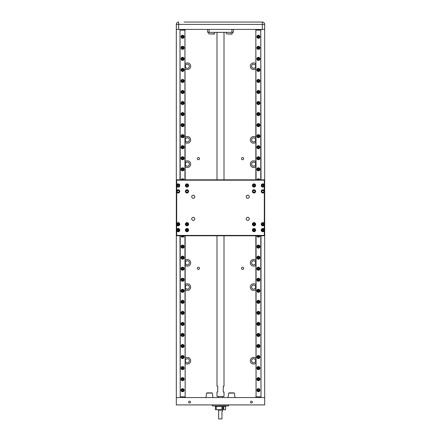 <?xml version="1.0" encoding="UTF-8"?>
<svg xmlns="http://www.w3.org/2000/svg" width="441" height="441" viewBox="0 0 441 441"><rect width="100%" height="100%" fill="white"/><g stroke="black" fill="none" stroke-linecap="round" stroke-linejoin="round"><path stroke-width="0.66" d="M211.796 392.876L207.276 392.876M233.884 392.876L229.634 392.876M232.17 33.891L226.498 33.891L231.938 34.089L232.401 32.358M214.502 33.891L208.83 33.891L214.271 34.089L214.728 32.358M255.841 260.344A3.313 3.313 0 0 0 250.317 262.814A3.313 3.313 0 0 0 255.841 265.284M255.841 161.682A3.313 3.313 0 0 0 250.317 164.151A3.313 3.313 0 0 0 255.841 166.621M255.841 137.388A3.313 3.313 0 0 0 250.317 139.858A3.313 3.313 0 0 0 255.841 142.327M255.841 63.758A3.313 3.313 0 0 0 250.317 66.227A3.313 3.313 0 0 0 255.841 68.697M185.159 68.697A3.313 3.313 0 0 0 190.683 66.227A3.313 3.313 0 0 0 185.159 63.758M185.159 142.327A3.313 3.313 0 0 0 190.683 139.858A3.313 3.313 0 0 0 185.159 137.388M185.159 166.621A3.313 3.313 0 0 0 190.683 164.151A3.313 3.313 0 0 0 185.159 161.682M185.159 265.284A3.313 3.313 0 0 0 190.683 262.814A3.313 3.313 0 0 0 185.159 260.344M185.159 289.583A3.313 3.313 0 0 0 190.683 287.113A3.313 3.313 0 0 0 185.159 284.643M185.159 363.208A3.313 3.313 0 0 0 190.683 360.738A3.313 3.313 0 0 0 185.159 358.268M255.841 358.268A3.313 3.313 0 0 0 250.317 360.738A3.313 3.313 0 0 0 255.841 363.208M255.841 284.643A3.313 3.313 0 0 0 250.317 287.113A3.313 3.313 0 0 0 255.841 289.583M242.589 267.229A1.103 1.103 0 0 0 241.486 268.337A1.103 1.103 0 0 0 242.589 269.44A1.103 1.103 0 0 0 243.691 268.337A1.103 1.103 0 0 0 242.589 267.229M198.411 267.229A1.103 1.103 0 0 0 197.309 268.337A1.103 1.103 0 0 0 198.411 269.44A1.103 1.103 0 0 0 199.514 268.337A1.103 1.103 0 0 0 198.411 267.229M242.589 157.525A1.103 1.103 0 0 0 241.486 158.628A1.103 1.103 0 0 0 242.589 159.736A1.103 1.103 0 0 0 243.691 158.628A1.103 1.103 0 0 0 242.589 157.525M198.411 157.525A1.103 1.103 0 0 0 197.309 158.628A1.103 1.103 0 0 0 198.411 159.736A1.103 1.103 0 0 0 199.514 158.628A1.103 1.103 0 0 0 198.411 157.525M212.964 397.556L212.292 393.08L206.62 393.08L205.947 397.556M235.053 397.556L234.38 393.08L228.708 393.08L228.036 397.556M253.63 260.791A2.023 2.023 0 0 0 251.607 262.814A2.023 2.023 0 0 0 253.63 264.837A2.023 2.023 0 0 0 255.659 262.814A2.023 2.023 0 0 0 253.63 260.791M253.63 162.128A2.023 2.023 0 0 0 251.607 164.151A2.023 2.023 0 0 0 253.63 166.18A2.023 2.023 0 0 0 255.659 164.151A2.023 2.023 0 0 0 253.63 162.128M253.63 137.829A2.023 2.023 0 0 0 251.607 139.858A2.023 2.023 0 0 0 253.63 141.881A2.023 2.023 0 0 0 255.659 139.858A2.023 2.023 0 0 0 253.63 137.829M253.63 64.204A2.023 2.023 0 0 0 251.607 66.227A2.023 2.023 0 0 0 253.63 68.25A2.023 2.023 0 0 0 255.659 66.227A2.023 2.023 0 0 0 253.63 64.204M187.37 64.204A2.023 2.023 0 0 0 185.341 66.227A2.023 2.023 0 0 0 187.37 68.25A2.023 2.023 0 0 0 189.393 66.227A2.023 2.023 0 0 0 187.37 64.204M187.37 137.829A2.023 2.023 0 0 0 185.341 139.858A2.023 2.023 0 0 0 187.37 141.881A2.023 2.023 0 0 0 189.393 139.858A2.023 2.023 0 0 0 187.37 137.829M187.37 162.128A2.023 2.023 0 0 0 185.341 164.151A2.023 2.023 0 0 0 187.37 166.18A2.023 2.023 0 0 0 189.393 164.151A2.023 2.023 0 0 0 187.37 162.128M187.37 260.791A2.023 2.023 0 0 0 185.341 262.814A2.023 2.023 0 0 0 187.37 264.837A2.023 2.023 0 0 0 189.393 262.814A2.023 2.023 0 0 0 187.37 260.791M187.37 285.084A2.023 2.023 0 0 0 185.341 287.113A2.023 2.023 0 0 0 187.37 289.136A2.023 2.023 0 0 0 189.393 287.113A2.023 2.023 0 0 0 187.37 285.084M187.37 358.715A2.023 2.023 0 0 0 185.341 360.738A2.023 2.023 0 0 0 187.37 362.767A2.023 2.023 0 0 0 189.393 360.738A2.023 2.023 0 0 0 187.37 358.715M188.654 402.098A0.921 0.921 0 0 1 189.575 401.178A0.921 0.921 0 0 1 190.495 402.098A0.921 0.921 0 0 1 189.575 403.019A0.921 0.921 0 0 1 188.654 402.098M250.505 402.098A0.921 0.921 0 0 1 251.425 401.178A0.921 0.921 0 0 1 252.346 402.098A0.921 0.921 0 0 1 251.425 403.019A0.921 0.921 0 0 1 250.505 402.098M253.63 358.715A2.023 2.023 0 0 0 251.607 360.738A2.023 2.023 0 0 0 253.63 362.767A2.023 2.023 0 0 0 255.659 360.738A2.023 2.023 0 0 0 253.63 358.715M253.63 285.084A2.023 2.023 0 0 0 251.607 287.113A2.023 2.023 0 0 0 253.63 289.136A2.023 2.023 0 0 0 255.659 287.113A2.023 2.023 0 0 0 253.63 285.084M212.474 404.915L228.598 404.992L228.598 405.946L212.402 405.946L212.402 404.992M222.711 397.556L222.711 396.448M218.289 397.556L218.289 396.448M256.871 36.774A1.543 1.543 0 0 1 258.42 35.23A1.543 1.543 0 0 1 259.964 36.774A1.543 1.543 0 0 1 258.42 38.323A1.543 1.543 0 0 1 256.871 36.774M256.871 47.821A1.543 1.543 0 0 1 258.42 46.272A1.543 1.543 0 0 1 259.964 47.821A1.543 1.543 0 0 1 258.42 49.364A1.543 1.543 0 0 1 256.871 47.821M256.871 58.862A1.543 1.543 0 0 1 258.42 57.319A1.543 1.543 0 0 1 259.964 58.862A1.543 1.543 0 0 1 258.42 60.411A1.543 1.543 0 0 1 256.871 58.862M256.871 69.91A1.543 1.543 0 0 1 258.42 68.361A1.543 1.543 0 0 1 259.964 69.91A1.543 1.543 0 0 1 258.42 71.453A1.543 1.543 0 0 1 256.871 69.91M256.871 80.951A1.543 1.543 0 0 1 258.42 79.408A1.543 1.543 0 0 1 259.964 80.951A1.543 1.543 0 0 1 258.42 82.5A1.543 1.543 0 0 1 256.871 80.951M256.871 91.998A1.543 1.543 0 0 1 258.42 90.449A1.543 1.543 0 0 1 259.964 91.998A1.543 1.543 0 0 1 258.42 93.542A1.543 1.543 0 0 1 256.871 91.998M256.871 103.04A1.543 1.543 0 0 1 258.42 101.496A1.543 1.543 0 0 1 259.964 103.04A1.543 1.543 0 0 1 258.42 104.589A1.543 1.543 0 0 1 256.871 103.04M256.871 114.087A1.543 1.543 0 0 1 258.42 112.538A1.543 1.543 0 0 1 259.964 114.087A1.543 1.543 0 0 1 258.42 115.63A1.543 1.543 0 0 1 256.871 114.087M256.871 125.128A1.543 1.543 0 0 1 258.42 123.585A1.543 1.543 0 0 1 259.964 125.128A1.543 1.543 0 0 1 258.42 126.677A1.543 1.543 0 0 1 256.871 125.128M256.871 136.175A1.543 1.543 0 0 1 258.42 134.626A1.543 1.543 0 0 1 259.964 136.175A1.543 1.543 0 0 1 258.42 137.719A1.543 1.543 0 0 1 256.871 136.175M256.871 147.217A1.543 1.543 0 0 1 258.42 145.673A1.543 1.543 0 0 1 259.964 147.217A1.543 1.543 0 0 1 258.42 148.766A1.543 1.543 0 0 1 256.871 147.217M256.871 158.264A1.543 1.543 0 0 1 258.42 156.715A1.543 1.543 0 0 1 259.964 158.264A1.543 1.543 0 0 1 258.42 159.807A1.543 1.543 0 0 1 256.871 158.264M256.871 169.305A1.543 1.543 0 0 1 258.42 167.762A1.543 1.543 0 0 1 259.964 169.305A1.543 1.543 0 0 1 258.42 170.854A1.543 1.543 0 0 1 256.871 169.305M256.965 179.818A1.543 1.543 0 0 1 259.87 179.818M256.871 246.618A1.543 1.543 0 0 1 258.42 245.069A1.543 1.543 0 0 1 259.964 246.618A1.543 1.543 0 0 1 258.42 248.162A1.543 1.543 0 0 1 256.871 246.618M256.871 257.66A1.543 1.543 0 0 1 258.42 256.116A1.543 1.543 0 0 1 259.964 257.66A1.543 1.543 0 0 1 258.42 259.209A1.543 1.543 0 0 1 256.871 257.66M256.871 268.707A1.543 1.543 0 0 1 258.42 267.158A1.543 1.543 0 0 1 259.964 268.707A1.543 1.543 0 0 1 258.42 270.25A1.543 1.543 0 0 1 256.871 268.707M256.871 279.748A1.543 1.543 0 0 1 258.42 278.205A1.543 1.543 0 0 1 259.964 279.748A1.543 1.543 0 0 1 258.42 281.297A1.543 1.543 0 0 1 256.871 279.748M256.871 290.795A1.543 1.543 0 0 1 258.42 289.246A1.543 1.543 0 0 1 259.964 290.795A1.543 1.543 0 0 1 258.42 292.339A1.543 1.543 0 0 1 256.871 290.795M256.871 301.837A1.543 1.543 0 0 1 258.42 300.293A1.543 1.543 0 0 1 259.964 301.837A1.543 1.543 0 0 1 258.42 303.386A1.543 1.543 0 0 1 256.871 301.837M256.871 312.884A1.543 1.543 0 0 1 258.42 311.335A1.543 1.543 0 0 1 259.964 312.884A1.543 1.543 0 0 1 258.42 314.427A1.543 1.543 0 0 1 256.871 312.884M256.871 323.926A1.543 1.543 0 0 1 258.42 322.382A1.543 1.543 0 0 1 259.964 323.926A1.543 1.543 0 0 1 258.42 325.469A1.543 1.543 0 0 1 256.871 323.926M256.871 334.967A1.543 1.543 0 0 1 258.42 333.424A1.543 1.543 0 0 1 259.964 334.967A1.543 1.543 0 0 1 258.42 336.516A1.543 1.543 0 0 1 256.871 334.967M256.871 346.014A1.543 1.543 0 0 1 258.42 344.465A1.543 1.543 0 0 1 259.964 346.014A1.543 1.543 0 0 1 258.42 347.558A1.543 1.543 0 0 1 256.871 346.014M256.871 357.056A1.543 1.543 0 0 1 258.42 355.512A1.543 1.543 0 0 1 259.964 357.056A1.543 1.543 0 0 1 258.42 358.605A1.543 1.543 0 0 1 256.871 357.056M256.871 368.103A1.543 1.543 0 0 1 258.42 366.554A1.543 1.543 0 0 1 259.964 368.103A1.543 1.543 0 0 1 258.42 369.646A1.543 1.543 0 0 1 256.871 368.103M256.871 390.191A1.543 1.543 0 0 1 258.42 388.642A1.543 1.543 0 0 1 259.964 390.191A1.543 1.543 0 0 1 258.42 391.735A1.543 1.543 0 0 1 256.871 390.191M256.871 379.144A1.543 1.543 0 0 1 258.42 377.601A1.543 1.543 0 0 1 259.964 379.144A1.543 1.543 0 0 1 258.42 380.693A1.543 1.543 0 0 1 256.871 379.144M247.561 22.05L252.346 22.05L247.561 22.05M184.062 22.05L262.34 22.05A2.337 2.337 0 0 1 264.677 24.387L262.34 24.387L262.34 22.05L256.938 22.05M188.654 22.05L193.439 22.05L188.654 22.05M181.036 36.774A1.543 1.543 0 0 1 182.58 35.23A1.543 1.543 0 0 1 184.129 36.774A1.543 1.543 0 0 1 182.58 38.323A1.543 1.543 0 0 1 181.036 36.774M181.036 47.821A1.543 1.543 0 0 1 182.58 46.272A1.543 1.543 0 0 1 184.129 47.821A1.543 1.543 0 0 1 182.58 49.364A1.543 1.543 0 0 1 181.036 47.821M181.036 58.862A1.543 1.543 0 0 1 182.58 57.319A1.543 1.543 0 0 1 184.129 58.862A1.543 1.543 0 0 1 182.58 60.411A1.543 1.543 0 0 1 181.036 58.862M181.036 69.91A1.543 1.543 0 0 1 182.58 68.361A1.543 1.543 0 0 1 184.129 69.91A1.543 1.543 0 0 1 182.58 71.453A1.543 1.543 0 0 1 181.036 69.91M181.036 80.951A1.543 1.543 0 0 1 182.58 79.408A1.543 1.543 0 0 1 184.129 80.951A1.543 1.543 0 0 1 182.58 82.5A1.543 1.543 0 0 1 181.036 80.951M181.036 91.998A1.543 1.543 0 0 1 182.58 90.449A1.543 1.543 0 0 1 184.129 91.998A1.543 1.543 0 0 1 182.58 93.542A1.543 1.543 0 0 1 181.036 91.998M181.036 103.04A1.543 1.543 0 0 1 182.58 101.496A1.543 1.543 0 0 1 184.129 103.04A1.543 1.543 0 0 1 182.58 104.589A1.543 1.543 0 0 1 181.036 103.04M181.036 114.087A1.543 1.543 0 0 1 182.58 112.538A1.543 1.543 0 0 1 184.129 114.087A1.543 1.543 0 0 1 182.58 115.63A1.543 1.543 0 0 1 181.036 114.087M181.036 125.128A1.543 1.543 0 0 1 182.58 123.585A1.543 1.543 0 0 1 184.129 125.128A1.543 1.543 0 0 1 182.58 126.677A1.543 1.543 0 0 1 181.036 125.128M181.036 136.175A1.543 1.543 0 0 1 182.58 134.626A1.543 1.543 0 0 1 184.129 136.175A1.543 1.543 0 0 1 182.58 137.719A1.543 1.543 0 0 1 181.036 136.175M181.036 147.217A1.543 1.543 0 0 1 182.58 145.673A1.543 1.543 0 0 1 184.129 147.217A1.543 1.543 0 0 1 182.58 148.766A1.543 1.543 0 0 1 181.036 147.217M181.036 158.264A1.543 1.543 0 0 1 182.58 156.715A1.543 1.543 0 0 1 184.129 158.264A1.543 1.543 0 0 1 182.58 159.807A1.543 1.543 0 0 1 181.036 158.264M181.036 169.305A1.543 1.543 0 0 1 182.58 167.762A1.543 1.543 0 0 1 184.129 169.305A1.543 1.543 0 0 1 182.58 170.854A1.543 1.543 0 0 1 181.036 169.305M181.13 179.818A1.543 1.543 0 0 1 184.035 179.818M181.036 246.618A1.543 1.543 0 0 1 182.58 245.069A1.543 1.543 0 0 1 184.129 246.618A1.543 1.543 0 0 1 182.58 248.162A1.543 1.543 0 0 1 181.036 246.618M181.036 257.66A1.543 1.543 0 0 1 182.58 256.116A1.543 1.543 0 0 1 184.129 257.66A1.543 1.543 0 0 1 182.58 259.209A1.543 1.543 0 0 1 181.036 257.66M181.036 268.707A1.543 1.543 0 0 1 182.58 267.158A1.543 1.543 0 0 1 184.129 268.707A1.543 1.543 0 0 1 182.58 270.25A1.543 1.543 0 0 1 181.036 268.707M181.036 279.748A1.543 1.543 0 0 1 182.58 278.205A1.543 1.543 0 0 1 184.129 279.748A1.543 1.543 0 0 1 182.58 281.297A1.543 1.543 0 0 1 181.036 279.748M181.036 290.795A1.543 1.543 0 0 1 182.58 289.246A1.543 1.543 0 0 1 184.129 290.795A1.543 1.543 0 0 1 182.58 292.339A1.543 1.543 0 0 1 181.036 290.795M181.036 301.837A1.543 1.543 0 0 1 182.58 300.293A1.543 1.543 0 0 1 184.129 301.837A1.543 1.543 0 0 1 182.58 303.386A1.543 1.543 0 0 1 181.036 301.837M181.036 312.884A1.543 1.543 0 0 1 182.58 311.335A1.543 1.543 0 0 1 184.129 312.884A1.543 1.543 0 0 1 182.58 314.427A1.543 1.543 0 0 1 181.036 312.884M181.036 323.926A1.543 1.543 0 0 1 182.58 322.382A1.543 1.543 0 0 1 184.129 323.926A1.543 1.543 0 0 1 182.58 325.469A1.543 1.543 0 0 1 181.036 323.926M181.036 334.967A1.543 1.543 0 0 1 182.58 333.424A1.543 1.543 0 0 1 184.129 334.967A1.543 1.543 0 0 1 182.58 336.516A1.543 1.543 0 0 1 181.036 334.967M181.036 346.014A1.543 1.543 0 0 1 182.58 344.465A1.543 1.543 0 0 1 184.129 346.014A1.543 1.543 0 0 1 182.58 347.558A1.543 1.543 0 0 1 181.036 346.014M181.036 357.056A1.543 1.543 0 0 1 182.58 355.512A1.543 1.543 0 0 1 184.129 357.056A1.543 1.543 0 0 1 182.58 358.605A1.543 1.543 0 0 1 181.036 357.056M181.036 368.103A1.543 1.543 0 0 1 182.58 366.554A1.543 1.543 0 0 1 184.129 368.103A1.543 1.543 0 0 1 182.58 369.646A1.543 1.543 0 0 1 181.036 368.103M181.036 390.191A1.543 1.543 0 0 1 182.58 388.642A1.543 1.543 0 0 1 184.129 390.191A1.543 1.543 0 0 1 182.58 391.735A1.543 1.543 0 0 1 181.036 390.191M181.036 379.144A1.543 1.543 0 0 1 182.58 377.601A1.543 1.543 0 0 1 184.129 379.144A1.543 1.543 0 0 1 182.58 380.693A1.543 1.543 0 0 1 181.036 379.144M224.006 235.775L224.006 386.184L223.262 386.184L223.262 392.032L224.006 392.032L224.006 396.448L216.994 396.448L216.994 392.032L217.738 392.032L217.738 386.184L216.994 386.184L216.994 235.775M224.006 179.818L224.006 32.358M216.994 179.818L216.994 32.358M212.402 405.946L228.598 405.946M259.302 36.774A0.882 0.882 0 0 0 258.42 35.892A0.882 0.882 0 0 0 257.533 36.774A0.882 0.882 0 0 0 258.42 37.661A0.882 0.882 0 0 0 259.302 36.774M259.302 47.821A0.882 0.882 0 0 0 258.42 46.939A0.882 0.882 0 0 0 257.533 47.821A0.882 0.882 0 0 0 258.42 48.703A0.882 0.882 0 0 0 259.302 47.821M259.302 58.862A0.882 0.882 0 0 0 258.42 57.98A0.882 0.882 0 0 0 257.533 58.862A0.882 0.882 0 0 0 258.42 59.75A0.882 0.882 0 0 0 259.302 58.862M259.302 69.91A0.882 0.882 0 0 0 258.42 69.028A0.882 0.882 0 0 0 257.533 69.91A0.882 0.882 0 0 0 258.42 70.792A0.882 0.882 0 0 0 259.302 69.91M259.302 80.951A0.882 0.882 0 0 0 258.42 80.069A0.882 0.882 0 0 0 257.533 80.951A0.882 0.882 0 0 0 258.42 81.839A0.882 0.882 0 0 0 259.302 80.951M259.302 91.998A0.882 0.882 0 0 0 258.42 91.111A0.882 0.882 0 0 0 257.533 91.998A0.882 0.882 0 0 0 258.42 92.88A0.882 0.882 0 0 0 259.302 91.998M259.302 103.04A0.882 0.882 0 0 0 258.42 102.158A0.882 0.882 0 0 0 257.533 103.04A0.882 0.882 0 0 0 258.42 103.927A0.882 0.882 0 0 0 259.302 103.04M259.302 114.087A0.882 0.882 0 0 0 258.42 113.199A0.882 0.882 0 0 0 257.533 114.087A0.882 0.882 0 0 0 258.42 114.969A0.882 0.882 0 0 0 259.302 114.087M259.302 125.128A0.882 0.882 0 0 0 258.42 124.246A0.882 0.882 0 0 0 257.533 125.128A0.882 0.882 0 0 0 258.42 126.01A0.882 0.882 0 0 0 259.302 125.128M259.302 136.175A0.882 0.882 0 0 0 258.42 135.288A0.882 0.882 0 0 0 257.533 136.175A0.882 0.882 0 0 0 258.42 137.057A0.882 0.882 0 0 0 259.302 136.175M259.302 147.217A0.882 0.882 0 0 0 258.42 146.335A0.882 0.882 0 0 0 257.533 147.217A0.882 0.882 0 0 0 258.42 148.099A0.882 0.882 0 0 0 259.302 147.217M259.302 158.264A0.882 0.882 0 0 0 258.42 157.376A0.882 0.882 0 0 0 257.533 158.264A0.882 0.882 0 0 0 258.42 159.146A0.882 0.882 0 0 0 259.302 158.264M259.302 169.305A0.882 0.882 0 0 0 258.42 168.423A0.882 0.882 0 0 0 257.533 169.305A0.882 0.882 0 0 0 258.42 170.187A0.882 0.882 0 0 0 259.302 169.305M259.126 179.818A0.882 0.882 0 0 0 257.709 179.818M259.302 246.618A0.882 0.882 0 0 0 258.42 245.731A0.882 0.882 0 0 0 257.533 246.618A0.882 0.882 0 0 0 258.42 247.5A0.882 0.882 0 0 0 259.302 246.618M259.302 257.66A0.882 0.882 0 0 0 258.42 256.778A0.882 0.882 0 0 0 257.533 257.66A0.882 0.882 0 0 0 258.42 258.542A0.882 0.882 0 0 0 259.302 257.66M259.302 268.707A0.882 0.882 0 0 0 258.42 267.819A0.882 0.882 0 0 0 257.533 268.707A0.882 0.882 0 0 0 258.42 269.589A0.882 0.882 0 0 0 259.302 268.707M259.302 279.748A0.882 0.882 0 0 0 258.42 278.866A0.882 0.882 0 0 0 257.533 279.748A0.882 0.882 0 0 0 258.42 280.63A0.882 0.882 0 0 0 259.302 279.748M259.302 290.795A0.882 0.882 0 0 0 258.42 289.908A0.882 0.882 0 0 0 257.533 290.795A0.882 0.882 0 0 0 258.42 291.677A0.882 0.882 0 0 0 259.302 290.795M259.302 301.837A0.882 0.882 0 0 0 258.42 300.955A0.882 0.882 0 0 0 257.533 301.837A0.882 0.882 0 0 0 258.42 302.719A0.882 0.882 0 0 0 259.302 301.837M259.302 312.884A0.882 0.882 0 0 0 258.42 311.996A0.882 0.882 0 0 0 257.533 312.884A0.882 0.882 0 0 0 258.42 313.766A0.882 0.882 0 0 0 259.302 312.884M259.302 323.926A0.882 0.882 0 0 0 258.42 323.044A0.882 0.882 0 0 0 257.533 323.926A0.882 0.882 0 0 0 258.42 324.808A0.882 0.882 0 0 0 259.302 323.926M259.302 334.967A0.882 0.882 0 0 0 258.42 334.085A0.882 0.882 0 0 0 257.533 334.967A0.882 0.882 0 0 0 258.42 335.855A0.882 0.882 0 0 0 259.302 334.967M259.302 346.014A0.882 0.882 0 0 0 258.42 345.132A0.882 0.882 0 0 0 257.533 346.014A0.882 0.882 0 0 0 258.42 346.896A0.882 0.882 0 0 0 259.302 346.014M259.302 357.056A0.882 0.882 0 0 0 258.42 356.174A0.882 0.882 0 0 0 257.533 357.056A0.882 0.882 0 0 0 258.42 357.943A0.882 0.882 0 0 0 259.302 357.056M259.302 368.103A0.882 0.882 0 0 0 258.42 367.221A0.882 0.882 0 0 0 257.533 368.103A0.882 0.882 0 0 0 258.42 368.985A0.882 0.882 0 0 0 259.302 368.103M259.302 390.191A0.882 0.882 0 0 0 258.42 389.309A0.882 0.882 0 0 0 257.533 390.191A0.882 0.882 0 0 0 258.42 391.073A0.882 0.882 0 0 0 259.302 390.191M259.302 379.144A0.882 0.882 0 0 0 258.42 378.262A0.882 0.882 0 0 0 257.533 379.144A0.882 0.882 0 0 0 258.42 380.032A0.882 0.882 0 0 0 259.302 379.144M183.467 36.774A0.882 0.882 0 0 0 182.58 35.892A0.882 0.882 0 0 0 181.698 36.774A0.882 0.882 0 0 0 182.58 37.661A0.882 0.882 0 0 0 183.467 36.774M183.467 47.821A0.882 0.882 0 0 0 182.58 46.939A0.882 0.882 0 0 0 181.698 47.821A0.882 0.882 0 0 0 182.58 48.703A0.882 0.882 0 0 0 183.467 47.821M183.467 58.862A0.882 0.882 0 0 0 182.58 57.98A0.882 0.882 0 0 0 181.698 58.862A0.882 0.882 0 0 0 182.58 59.75A0.882 0.882 0 0 0 183.467 58.862M183.467 69.91A0.882 0.882 0 0 0 182.58 69.028A0.882 0.882 0 0 0 181.698 69.91A0.882 0.882 0 0 0 182.58 70.792A0.882 0.882 0 0 0 183.467 69.91M183.467 80.951A0.882 0.882 0 0 0 182.58 80.069A0.882 0.882 0 0 0 181.698 80.951A0.882 0.882 0 0 0 182.58 81.839A0.882 0.882 0 0 0 183.467 80.951M183.467 91.998A0.882 0.882 0 0 0 182.58 91.111A0.882 0.882 0 0 0 181.698 91.998A0.882 0.882 0 0 0 182.58 92.88A0.882 0.882 0 0 0 183.467 91.998M183.467 103.04A0.882 0.882 0 0 0 182.58 102.158A0.882 0.882 0 0 0 181.698 103.04A0.882 0.882 0 0 0 182.58 103.927A0.882 0.882 0 0 0 183.467 103.04M183.467 114.087A0.882 0.882 0 0 0 182.58 113.199A0.882 0.882 0 0 0 181.698 114.087A0.882 0.882 0 0 0 182.58 114.969A0.882 0.882 0 0 0 183.467 114.087M183.467 125.128A0.882 0.882 0 0 0 182.58 124.246A0.882 0.882 0 0 0 181.698 125.128A0.882 0.882 0 0 0 182.58 126.01A0.882 0.882 0 0 0 183.467 125.128M183.467 136.175A0.882 0.882 0 0 0 182.58 135.288A0.882 0.882 0 0 0 181.698 136.175A0.882 0.882 0 0 0 182.58 137.057A0.882 0.882 0 0 0 183.467 136.175M183.467 147.217A0.882 0.882 0 0 0 182.58 146.335A0.882 0.882 0 0 0 181.698 147.217A0.882 0.882 0 0 0 182.58 148.099A0.882 0.882 0 0 0 183.467 147.217M183.467 158.264A0.882 0.882 0 0 0 182.58 157.376A0.882 0.882 0 0 0 181.698 158.264A0.882 0.882 0 0 0 182.58 159.146A0.882 0.882 0 0 0 183.467 158.264M183.467 169.305A0.882 0.882 0 0 0 182.58 168.423A0.882 0.882 0 0 0 181.698 169.305A0.882 0.882 0 0 0 182.58 170.187A0.882 0.882 0 0 0 183.467 169.305M183.291 179.818A0.882 0.882 0 0 0 181.874 179.818M183.467 246.618A0.882 0.882 0 0 0 182.58 245.731A0.882 0.882 0 0 0 181.698 246.618A0.882 0.882 0 0 0 182.58 247.5A0.882 0.882 0 0 0 183.467 246.618M183.467 257.66A0.882 0.882 0 0 0 182.58 256.778A0.882 0.882 0 0 0 181.698 257.66A0.882 0.882 0 0 0 182.58 258.542A0.882 0.882 0 0 0 183.467 257.66M183.467 268.707A0.882 0.882 0 0 0 182.58 267.819A0.882 0.882 0 0 0 181.698 268.707A0.882 0.882 0 0 0 182.58 269.589A0.882 0.882 0 0 0 183.467 268.707M183.467 279.748A0.882 0.882 0 0 0 182.58 278.866A0.882 0.882 0 0 0 181.698 279.748A0.882 0.882 0 0 0 182.58 280.63A0.882 0.882 0 0 0 183.467 279.748M183.467 290.795A0.882 0.882 0 0 0 182.58 289.908A0.882 0.882 0 0 0 181.698 290.795A0.882 0.882 0 0 0 182.58 291.677A0.882 0.882 0 0 0 183.467 290.795M183.467 301.837A0.882 0.882 0 0 0 182.58 300.955A0.882 0.882 0 0 0 181.698 301.837A0.882 0.882 0 0 0 182.58 302.719A0.882 0.882 0 0 0 183.467 301.837M183.467 312.884A0.882 0.882 0 0 0 182.58 311.996A0.882 0.882 0 0 0 181.698 312.884A0.882 0.882 0 0 0 182.58 313.766A0.882 0.882 0 0 0 183.467 312.884M183.467 323.926A0.882 0.882 0 0 0 182.58 323.044A0.882 0.882 0 0 0 181.698 323.926A0.882 0.882 0 0 0 182.58 324.808A0.882 0.882 0 0 0 183.467 323.926M183.467 334.967A0.882 0.882 0 0 0 182.58 334.085A0.882 0.882 0 0 0 181.698 334.967A0.882 0.882 0 0 0 182.58 335.855A0.882 0.882 0 0 0 183.467 334.967M183.467 346.014A0.882 0.882 0 0 0 182.58 345.132A0.882 0.882 0 0 0 181.698 346.014A0.882 0.882 0 0 0 182.58 346.896A0.882 0.882 0 0 0 183.467 346.014M183.467 357.056A0.882 0.882 0 0 0 182.58 356.174A0.882 0.882 0 0 0 181.698 357.056A0.882 0.882 0 0 0 182.58 357.943A0.882 0.882 0 0 0 183.467 357.056M183.467 368.103A0.882 0.882 0 0 0 182.58 367.221A0.882 0.882 0 0 0 181.698 368.103A0.882 0.882 0 0 0 182.58 368.985A0.882 0.882 0 0 0 183.467 368.103M183.467 390.191A0.882 0.882 0 0 0 182.58 389.309A0.882 0.882 0 0 0 181.698 390.191A0.882 0.882 0 0 0 182.58 391.073A0.882 0.882 0 0 0 183.467 390.191M183.467 379.144A0.882 0.882 0 0 0 182.58 378.262A0.882 0.882 0 0 0 181.698 379.144A0.882 0.882 0 0 0 182.58 380.032A0.882 0.882 0 0 0 183.467 379.144M258.42 36.184A0.59 0.59 0 0 0 257.831 36.774A0.59 0.59 0 0 0 258.42 37.364A0.59 0.59 0 0 0 259.005 36.774A0.59 0.59 0 0 0 258.42 36.184M258.42 47.231A0.59 0.59 0 0 0 257.831 47.821A0.59 0.59 0 0 0 258.42 48.411A0.59 0.59 0 0 0 259.005 47.821A0.59 0.59 0 0 0 258.42 47.231M258.42 58.273A0.59 0.59 0 0 0 257.831 58.862A0.59 0.59 0 0 0 258.42 59.452A0.59 0.59 0 0 0 259.005 58.862A0.59 0.59 0 0 0 258.42 58.273M258.42 69.32A0.59 0.59 0 0 0 257.831 69.91A0.59 0.59 0 0 0 258.42 70.499A0.59 0.59 0 0 0 259.005 69.91A0.59 0.59 0 0 0 258.42 69.32M258.42 80.361A0.59 0.59 0 0 0 257.831 80.951A0.59 0.59 0 0 0 258.42 81.541A0.59 0.59 0 0 0 259.005 80.951A0.59 0.59 0 0 0 258.42 80.361M258.42 91.408A0.59 0.59 0 0 0 257.831 91.998A0.59 0.59 0 0 0 258.42 92.588A0.59 0.59 0 0 0 259.005 91.998A0.59 0.59 0 0 0 258.42 91.408M258.42 102.45A0.59 0.59 0 0 0 257.831 103.04A0.59 0.59 0 0 0 258.42 103.629A0.59 0.59 0 0 0 259.005 103.04A0.59 0.59 0 0 0 258.42 102.45M258.42 113.497A0.59 0.59 0 0 0 257.831 114.087A0.59 0.59 0 0 0 258.42 114.677A0.59 0.59 0 0 0 259.005 114.087A0.59 0.59 0 0 0 258.42 113.497M258.42 124.538A0.59 0.59 0 0 0 257.831 125.128A0.59 0.59 0 0 0 258.42 125.718A0.59 0.59 0 0 0 259.005 125.128A0.59 0.59 0 0 0 258.42 124.538M258.42 135.585A0.59 0.59 0 0 0 257.831 136.175A0.59 0.59 0 0 0 258.42 136.765A0.59 0.59 0 0 0 259.005 136.175A0.59 0.59 0 0 0 258.42 135.585M258.42 146.627A0.59 0.59 0 0 0 257.831 147.217A0.59 0.59 0 0 0 258.42 147.807A0.59 0.59 0 0 0 259.005 147.217A0.59 0.59 0 0 0 258.42 146.627M258.42 157.674A0.59 0.59 0 0 0 257.831 158.264A0.59 0.59 0 0 0 258.42 158.854A0.59 0.59 0 0 0 259.005 158.264A0.59 0.59 0 0 0 258.42 157.674M258.42 168.716A0.59 0.59 0 0 0 257.831 169.305A0.59 0.59 0 0 0 258.42 169.895A0.59 0.59 0 0 0 259.005 169.305A0.59 0.59 0 0 0 258.42 168.716M258.674 179.818A0.59 0.59 0 0 0 258.161 179.818M257.869 235.775A0.59 0.59 0 0 0 258.972 235.775M258.42 246.028A0.59 0.59 0 0 0 257.831 246.618A0.59 0.59 0 0 0 258.42 247.203A0.59 0.59 0 0 0 259.005 246.618A0.59 0.59 0 0 0 258.42 246.028M258.42 257.07A0.59 0.59 0 0 0 257.831 257.66A0.59 0.59 0 0 0 258.42 258.25A0.59 0.59 0 0 0 259.005 257.66A0.59 0.59 0 0 0 258.42 257.07M258.42 268.117A0.59 0.59 0 0 0 257.831 268.707A0.59 0.59 0 0 0 258.42 269.291A0.59 0.59 0 0 0 259.005 268.707A0.59 0.59 0 0 0 258.42 268.117M258.42 279.159A0.59 0.59 0 0 0 257.831 279.748A0.59 0.59 0 0 0 258.42 280.338A0.59 0.59 0 0 0 259.005 279.748A0.59 0.59 0 0 0 258.42 279.159M258.42 290.206A0.59 0.59 0 0 0 257.831 290.795A0.59 0.59 0 0 0 258.42 291.38A0.59 0.59 0 0 0 259.005 290.795A0.59 0.59 0 0 0 258.42 290.206M258.42 301.247A0.59 0.59 0 0 0 257.831 301.837A0.59 0.59 0 0 0 258.42 302.427A0.59 0.59 0 0 0 259.005 301.837A0.59 0.59 0 0 0 258.42 301.247M258.42 312.294A0.59 0.59 0 0 0 257.831 312.884A0.59 0.59 0 0 0 258.42 313.468A0.59 0.59 0 0 0 259.005 312.884A0.59 0.59 0 0 0 258.42 312.294M258.42 323.336A0.59 0.59 0 0 0 257.831 323.926A0.59 0.59 0 0 0 258.42 324.515A0.59 0.59 0 0 0 259.005 323.926A0.59 0.59 0 0 0 258.42 323.336M258.42 334.383A0.59 0.59 0 0 0 257.831 334.967A0.59 0.59 0 0 0 258.42 335.557A0.59 0.59 0 0 0 259.005 334.967A0.59 0.59 0 0 0 258.42 334.383M258.42 345.424A0.59 0.59 0 0 0 257.831 346.014A0.59 0.59 0 0 0 258.42 346.604A0.59 0.59 0 0 0 259.005 346.014A0.59 0.59 0 0 0 258.42 345.424M258.42 356.471A0.59 0.59 0 0 0 257.831 357.056A0.59 0.59 0 0 0 258.42 357.645A0.59 0.59 0 0 0 259.005 357.056A0.59 0.59 0 0 0 258.42 356.471M258.42 367.513A0.59 0.59 0 0 0 257.831 368.103A0.59 0.59 0 0 0 258.42 368.693A0.59 0.59 0 0 0 259.005 368.103A0.59 0.59 0 0 0 258.42 367.513M258.42 389.601A0.59 0.59 0 0 0 257.831 390.191A0.59 0.59 0 0 0 258.42 390.781A0.59 0.59 0 0 0 259.005 390.191A0.59 0.59 0 0 0 258.42 389.601M258.42 378.56A0.59 0.59 0 0 0 257.831 379.144A0.59 0.59 0 0 0 258.42 379.734A0.59 0.59 0 0 0 259.005 379.144A0.59 0.59 0 0 0 258.42 378.56M182.58 36.184A0.59 0.59 0 0 0 181.995 36.774A0.59 0.59 0 0 0 182.58 37.364A0.59 0.59 0 0 0 183.169 36.774A0.59 0.59 0 0 0 182.58 36.184M182.58 47.231A0.59 0.59 0 0 0 181.995 47.821A0.59 0.59 0 0 0 182.58 48.411A0.59 0.59 0 0 0 183.169 47.821A0.59 0.59 0 0 0 182.58 47.231M182.58 58.273A0.59 0.59 0 0 0 181.995 58.862A0.59 0.59 0 0 0 182.58 59.452A0.59 0.59 0 0 0 183.169 58.862A0.59 0.59 0 0 0 182.58 58.273M182.58 69.32A0.59 0.59 0 0 0 181.995 69.91A0.59 0.59 0 0 0 182.58 70.499A0.59 0.59 0 0 0 183.169 69.91A0.59 0.59 0 0 0 182.58 69.32M182.58 80.361A0.59 0.59 0 0 0 181.995 80.951A0.59 0.59 0 0 0 182.58 81.541A0.59 0.59 0 0 0 183.169 80.951A0.59 0.59 0 0 0 182.58 80.361M182.58 91.408A0.59 0.59 0 0 0 181.995 91.998A0.59 0.59 0 0 0 182.58 92.588A0.59 0.59 0 0 0 183.169 91.998A0.59 0.59 0 0 0 182.58 91.408M182.58 102.45A0.59 0.59 0 0 0 181.995 103.04A0.59 0.59 0 0 0 182.58 103.629A0.59 0.59 0 0 0 183.169 103.04A0.59 0.59 0 0 0 182.58 102.45M182.58 113.497A0.59 0.59 0 0 0 181.995 114.087A0.59 0.59 0 0 0 182.58 114.677A0.59 0.59 0 0 0 183.169 114.087A0.59 0.59 0 0 0 182.58 113.497M182.58 124.538A0.59 0.59 0 0 0 181.995 125.128A0.59 0.59 0 0 0 182.58 125.718A0.59 0.59 0 0 0 183.169 125.128A0.59 0.59 0 0 0 182.58 124.538M182.58 135.585A0.59 0.59 0 0 0 181.995 136.175A0.59 0.59 0 0 0 182.58 136.765A0.59 0.59 0 0 0 183.169 136.175A0.59 0.59 0 0 0 182.58 135.585M182.58 146.627A0.59 0.59 0 0 0 181.995 147.217A0.59 0.59 0 0 0 182.58 147.807A0.59 0.59 0 0 0 183.169 147.217A0.59 0.59 0 0 0 182.58 146.627M182.58 157.674A0.59 0.59 0 0 0 181.995 158.264A0.59 0.59 0 0 0 182.58 158.854A0.59 0.59 0 0 0 183.169 158.264A0.59 0.59 0 0 0 182.58 157.674M182.58 168.716A0.59 0.59 0 0 0 181.995 169.305A0.59 0.59 0 0 0 182.58 169.895A0.59 0.59 0 0 0 183.169 169.305A0.59 0.59 0 0 0 182.58 168.716M182.839 179.818A0.59 0.59 0 0 0 182.326 179.818M182.028 235.775A0.59 0.59 0 0 0 183.131 235.775M182.58 246.028A0.59 0.59 0 0 0 181.995 246.618A0.59 0.59 0 0 0 182.58 247.203A0.59 0.59 0 0 0 183.169 246.618A0.59 0.59 0 0 0 182.58 246.028M182.58 257.07A0.59 0.59 0 0 0 181.995 257.66A0.59 0.59 0 0 0 182.58 258.25A0.59 0.59 0 0 0 183.169 257.66A0.59 0.59 0 0 0 182.58 257.07M182.58 268.117A0.59 0.59 0 0 0 181.995 268.707A0.59 0.59 0 0 0 182.58 269.291A0.59 0.59 0 0 0 183.169 268.707A0.59 0.59 0 0 0 182.58 268.117M182.58 279.159A0.59 0.59 0 0 0 181.995 279.748A0.59 0.59 0 0 0 182.58 280.338A0.59 0.59 0 0 0 183.169 279.748A0.59 0.59 0 0 0 182.58 279.159M182.58 290.206A0.59 0.59 0 0 0 181.995 290.795A0.59 0.59 0 0 0 182.58 291.38A0.59 0.59 0 0 0 183.169 290.795A0.59 0.59 0 0 0 182.58 290.206M182.58 301.247A0.59 0.59 0 0 0 181.995 301.837A0.59 0.59 0 0 0 182.58 302.427A0.59 0.59 0 0 0 183.169 301.837A0.59 0.59 0 0 0 182.58 301.247M182.58 312.294A0.59 0.59 0 0 0 181.995 312.884A0.59 0.59 0 0 0 182.58 313.468A0.59 0.59 0 0 0 183.169 312.884A0.59 0.59 0 0 0 182.58 312.294M182.58 323.336A0.59 0.59 0 0 0 181.995 323.926A0.59 0.59 0 0 0 182.58 324.515A0.59 0.59 0 0 0 183.169 323.926A0.59 0.59 0 0 0 182.58 323.336M182.58 334.383A0.59 0.59 0 0 0 181.995 334.967A0.59 0.59 0 0 0 182.58 335.557A0.59 0.59 0 0 0 183.169 334.967A0.59 0.59 0 0 0 182.58 334.383M182.58 345.424A0.59 0.59 0 0 0 181.995 346.014A0.59 0.59 0 0 0 182.58 346.604A0.59 0.59 0 0 0 183.169 346.014A0.59 0.59 0 0 0 182.58 345.424M182.58 356.471A0.59 0.59 0 0 0 181.995 357.056A0.59 0.59 0 0 0 182.58 357.645A0.59 0.59 0 0 0 183.169 357.056A0.59 0.59 0 0 0 182.58 356.471M182.58 367.513A0.59 0.59 0 0 0 181.995 368.103A0.59 0.59 0 0 0 182.58 368.693A0.59 0.59 0 0 0 183.169 368.103A0.59 0.59 0 0 0 182.58 367.513M182.58 389.601A0.59 0.59 0 0 0 181.995 390.191A0.59 0.59 0 0 0 182.58 390.781A0.59 0.59 0 0 0 183.169 390.191A0.59 0.59 0 0 0 182.58 389.601M182.58 378.56A0.59 0.59 0 0 0 181.995 379.144A0.59 0.59 0 0 0 182.58 379.734A0.59 0.59 0 0 0 183.169 379.144A0.59 0.59 0 0 0 182.58 378.56M216.818 406.023L216.818 406.387M224.182 406.023L224.182 406.387M222.225 408.03L222.909 407.297L223.543 408.03L222.909 408.768L222.225 408.03M218.301 409.7L218.301 410.113L222.699 410.113L222.699 409.7M221.955 418.933L218.659 418.933L221.955 418.933L221.955 411.585L222.341 411.585L222.341 410.113M218.659 418.933L218.659 410.113M223.774 406.387L225.627 406.387L225.627 409.7L223.774 409.7L223.774 406.387L221.983 406.387L221.983 409.7L223.774 409.7M221.983 409.7L216.283 409.7L216.283 406.387L215.373 406.387L215.373 409.7L216.283 409.7M221.983 406.387L216.283 406.387M181.725 235.775A0.882 0.882 0 0 0 183.439 235.775M257.561 235.775A0.882 0.882 0 0 0 259.275 235.775M184.939 179.818L184.939 30.148L185.159 179.818M185.159 235.775L185.159 396.817L184.939 235.775M180.226 235.775L180.226 396.817L180.005 235.775M180.005 179.818L180.005 30.148L180.226 179.818M260.774 179.818L260.774 30.148L260.995 179.818M260.995 235.775L260.995 396.817L260.774 235.775M256.061 235.775L256.061 396.817L255.841 235.775M255.841 179.818L255.841 30.148L256.061 179.818M184.112 235.775A1.543 1.543 0 0 1 181.047 235.775M259.953 235.775A1.543 1.543 0 0 1 256.888 235.775M228.708 393.08L229.204 392.876M206.62 393.08L207.116 392.876M180.226 30.148L184.939 30.148M184.939 396.817L180.226 396.817M256.061 30.148L260.774 30.148M260.774 396.817L256.061 396.817M176.323 397.556L176.323 404.915L264.677 404.915L264.677 397.556L176.323 397.556L176.323 235.775L264.677 235.775L264.308 235.411L264.308 230.797A1.621 1.621 0 0 1 261.221 230.108A1.621 1.621 0 0 1 264.308 229.419L264.308 180.187L176.692 180.187L176.323 179.818L176.323 29.415L264.677 29.415L264.677 24.387M178.66 22.05L178.66 24.387L176.323 24.387A2.337 2.337 0 0 1 178.66 22.05A2.337 2.337 0 0 0 176.323 24.387L176.323 29.415M233.383 29.415L233.383 32.358L231.911 32.358L231.911 29.415M209.089 29.415L209.089 32.358L207.617 32.358L207.617 29.415M231.911 32.358L209.089 32.358M260.995 396.817L260.995 397.556M260.995 29.415L260.995 30.148M264.677 397.556L264.677 29.415M185.159 30.148L185.159 29.415M185.159 397.556L185.159 396.817M255.841 396.817L255.841 397.556M255.841 29.415L255.841 30.148M193.257 220.39A1.543 1.543 0 0 1 191.714 218.841A1.543 1.543 0 0 1 193.257 217.297A1.543 1.543 0 0 1 194.806 218.841A1.543 1.543 0 0 1 193.257 220.39M193.257 198.301A1.543 1.543 0 0 1 191.714 196.758A1.543 1.543 0 0 1 193.257 195.209A1.543 1.543 0 0 1 194.806 196.758A1.543 1.543 0 0 1 193.257 198.301M247.743 198.301A1.543 1.543 0 0 1 246.194 196.758A1.543 1.543 0 0 1 247.743 195.209A1.543 1.543 0 0 1 249.286 196.758A1.543 1.543 0 0 1 247.743 198.301M247.743 220.39A1.543 1.543 0 0 1 246.194 218.841A1.543 1.543 0 0 1 247.743 217.297A1.543 1.543 0 0 1 249.286 218.841A1.543 1.543 0 0 1 247.743 220.39M186.995 192.998A1.621 1.621 0 0 1 185.374 191.377A1.621 1.621 0 0 1 186.995 189.762A1.621 1.621 0 0 1 188.61 191.377A1.621 1.621 0 0 1 186.995 192.998M186.995 187.111A1.621 1.621 0 0 1 185.374 185.49A1.621 1.621 0 0 1 186.995 183.869A1.621 1.621 0 0 1 188.61 185.49A1.621 1.621 0 0 1 186.995 187.111M186.995 225.836A1.621 1.621 0 0 1 185.374 224.221A1.621 1.621 0 0 1 186.995 222.6A1.621 1.621 0 0 1 188.61 224.221A1.621 1.621 0 0 1 186.995 225.836M186.995 231.729A1.621 1.621 0 0 1 185.374 230.108A1.621 1.621 0 0 1 186.995 228.488A1.621 1.621 0 0 1 188.61 230.108A1.621 1.621 0 0 1 186.995 231.729M254.005 192.998A1.621 1.621 0 0 1 252.39 191.377A1.621 1.621 0 0 1 254.005 189.762A1.621 1.621 0 0 1 255.626 191.377A1.621 1.621 0 0 1 254.005 192.998M254.005 187.111A1.621 1.621 0 0 1 252.39 185.49A1.621 1.621 0 0 1 254.005 183.869A1.621 1.621 0 0 1 255.626 185.49A1.621 1.621 0 0 1 254.005 187.111M254.005 225.836A1.621 1.621 0 0 1 252.39 224.221A1.621 1.621 0 0 1 254.005 222.6A1.621 1.621 0 0 1 255.626 224.221A1.621 1.621 0 0 1 254.005 225.836M254.005 231.729A1.621 1.621 0 0 1 252.39 230.108A1.621 1.621 0 0 1 254.005 228.488A1.621 1.621 0 0 1 255.626 230.108A1.621 1.621 0 0 1 254.005 231.729M178.158 231.729A1.621 1.621 0 0 1 176.692 230.797L176.692 229.419A1.621 1.621 0 0 1 179.779 230.108A1.621 1.621 0 0 1 178.158 231.729M178.158 225.836A1.621 1.621 0 0 1 176.692 224.91L176.692 223.526A1.621 1.621 0 0 1 179.779 224.221A1.621 1.621 0 0 1 178.158 225.836M178.158 192.998A1.621 1.621 0 0 1 176.692 192.072L176.692 190.688A1.621 1.621 0 0 1 179.779 191.377A1.621 1.621 0 0 1 178.158 192.998M178.158 187.111A1.621 1.621 0 0 1 176.692 186.179L176.692 184.801A1.621 1.621 0 0 1 179.779 185.49A1.621 1.621 0 0 1 178.158 187.111M264.308 186.179A1.621 1.621 0 0 1 261.221 185.49A1.621 1.621 0 0 1 264.308 184.801M264.308 192.072A1.621 1.621 0 0 1 261.221 191.377A1.621 1.621 0 0 1 264.308 190.688M264.308 224.91A1.621 1.621 0 0 1 261.221 224.221A1.621 1.621 0 0 1 264.308 223.526M186.995 190.424A0.959 0.959 0 0 0 186.036 191.377A0.959 0.959 0 0 0 186.995 192.337A0.959 0.959 0 0 0 187.949 191.377A0.959 0.959 0 0 0 186.995 190.424M186.995 184.531A0.959 0.959 0 0 0 186.036 185.49A0.959 0.959 0 0 0 186.995 186.449A0.959 0.959 0 0 0 187.949 185.49A0.959 0.959 0 0 0 186.995 184.531M186.995 223.262A0.959 0.959 0 0 0 186.036 224.221A0.959 0.959 0 0 0 186.995 225.175A0.959 0.959 0 0 0 187.949 224.221A0.959 0.959 0 0 0 186.995 223.262M186.995 229.149A0.959 0.959 0 0 0 186.036 230.108A0.959 0.959 0 0 0 186.995 231.067A0.959 0.959 0 0 0 187.949 230.108A0.959 0.959 0 0 0 186.995 229.149M254.005 190.424A0.959 0.959 0 0 0 253.051 191.377A0.959 0.959 0 0 0 254.005 192.337A0.959 0.959 0 0 0 254.964 191.377A0.959 0.959 0 0 0 254.005 190.424M254.005 184.531A0.959 0.959 0 0 0 253.051 185.49A0.959 0.959 0 0 0 254.005 186.449A0.959 0.959 0 0 0 254.964 185.49A0.959 0.959 0 0 0 254.005 184.531M254.005 223.262A0.959 0.959 0 0 0 253.051 224.221A0.959 0.959 0 0 0 254.005 225.175A0.959 0.959 0 0 0 254.964 224.221A0.959 0.959 0 0 0 254.005 223.262M254.005 229.149A0.959 0.959 0 0 0 253.051 230.108A0.959 0.959 0 0 0 254.005 231.067A0.959 0.959 0 0 0 254.964 230.108A0.959 0.959 0 0 0 254.005 229.149M262.842 229.149A0.959 0.959 0 0 0 261.888 230.108A0.959 0.959 0 0 0 262.842 231.067A0.959 0.959 0 0 0 263.801 230.108A0.959 0.959 0 0 0 262.842 229.149M178.158 229.149A0.959 0.959 0 0 0 177.199 230.108A0.959 0.959 0 0 0 178.158 231.067A0.959 0.959 0 0 0 179.112 230.108A0.959 0.959 0 0 0 178.158 229.149M178.158 223.262A0.959 0.959 0 0 0 177.199 224.221A0.959 0.959 0 0 0 178.158 225.175A0.959 0.959 0 0 0 179.112 224.221A0.959 0.959 0 0 0 178.158 223.262M178.158 190.424A0.959 0.959 0 0 0 177.199 191.377A0.959 0.959 0 0 0 178.158 192.337A0.959 0.959 0 0 0 179.112 191.377A0.959 0.959 0 0 0 178.158 190.424M178.158 184.531A0.959 0.959 0 0 0 177.199 185.49A0.959 0.959 0 0 0 178.158 186.449A0.959 0.959 0 0 0 179.112 185.49A0.959 0.959 0 0 0 178.158 184.531M262.842 184.531A0.959 0.959 0 0 0 261.888 185.49A0.959 0.959 0 0 0 262.842 186.449A0.959 0.959 0 0 0 263.801 185.49A0.959 0.959 0 0 0 262.842 184.531M262.842 190.424A0.959 0.959 0 0 0 261.888 191.377A0.959 0.959 0 0 0 262.842 192.337A0.959 0.959 0 0 0 263.801 191.377A0.959 0.959 0 0 0 262.842 190.424M262.842 223.262A0.959 0.959 0 0 0 261.888 224.221A0.959 0.959 0 0 0 262.842 225.175A0.959 0.959 0 0 0 263.801 224.221A0.959 0.959 0 0 0 262.842 223.262M187.001 224.954A0.739 0.739 0 0 1 186.262 224.221A0.739 0.739 0 0 1 187.001 223.482A0.739 0.739 0 0 1 187.734 224.221A0.739 0.739 0 0 1 187.001 224.954M187.001 223.642A0.579 0.579 0 0 0 186.422 224.221A0.579 0.579 0 0 0 187.001 224.794A0.579 0.579 0 0 0 187.574 224.221A0.579 0.579 0 0 0 187.001 223.642M187.001 230.847A0.739 0.739 0 0 1 186.262 230.108A0.739 0.739 0 0 1 187.001 229.37A0.739 0.739 0 0 1 187.734 230.108A0.739 0.739 0 0 1 187.001 230.847M187.001 229.529A0.579 0.579 0 0 0 186.422 230.108A0.579 0.579 0 0 0 187.001 230.687A0.579 0.579 0 0 0 187.574 230.108A0.579 0.579 0 0 0 187.001 229.529M253.999 224.954A0.739 0.739 0 0 1 253.266 224.221A0.739 0.739 0 0 1 253.999 223.482A0.739 0.739 0 0 1 254.738 224.221A0.739 0.739 0 0 1 253.999 224.954M253.999 223.642A0.579 0.579 0 0 0 253.426 224.221A0.579 0.579 0 0 0 253.999 224.794A0.579 0.579 0 0 0 254.578 224.221A0.579 0.579 0 0 0 253.999 223.642M253.999 230.847A0.739 0.739 0 0 1 253.266 230.108A0.739 0.739 0 0 1 253.999 229.37A0.739 0.739 0 0 1 254.738 230.108A0.739 0.739 0 0 1 253.999 230.847M253.999 229.529A0.579 0.579 0 0 0 253.426 230.108A0.579 0.579 0 0 0 253.999 230.687A0.579 0.579 0 0 0 254.578 230.108A0.579 0.579 0 0 0 253.999 229.529M262.836 230.847A0.739 0.739 0 0 1 262.097 230.108A0.739 0.739 0 0 1 262.836 229.37A0.739 0.739 0 0 1 263.575 230.108A0.739 0.739 0 0 1 262.836 230.847M262.836 229.529A0.579 0.579 0 0 0 262.257 230.108A0.579 0.579 0 0 0 262.836 230.687A0.579 0.579 0 0 0 263.415 230.108A0.579 0.579 0 0 0 262.836 229.529M178.164 230.847A0.739 0.739 0 0 1 177.425 230.108A0.739 0.739 0 0 1 178.164 229.37A0.739 0.739 0 0 1 178.903 230.108A0.739 0.739 0 0 1 178.164 230.847M178.164 229.529A0.579 0.579 0 0 0 177.585 230.108A0.579 0.579 0 0 0 178.164 230.687A0.579 0.579 0 0 0 178.743 230.108A0.579 0.579 0 0 0 178.164 229.529M178.164 224.954A0.739 0.739 0 0 1 177.425 224.221A0.739 0.739 0 0 1 178.164 223.482A0.739 0.739 0 0 1 178.903 224.221A0.739 0.739 0 0 1 178.164 224.954M178.164 223.642A0.579 0.579 0 0 0 177.585 224.221A0.579 0.579 0 0 0 178.164 224.794A0.579 0.579 0 0 0 178.743 224.221A0.579 0.579 0 0 0 178.164 223.642M262.836 224.954A0.739 0.739 0 0 1 262.097 224.221A0.739 0.739 0 0 1 262.836 223.482A0.739 0.739 0 0 1 263.575 224.221A0.739 0.739 0 0 1 262.836 224.954M262.836 223.642A0.579 0.579 0 0 0 262.257 224.221A0.579 0.579 0 0 0 262.836 224.794A0.579 0.579 0 0 0 263.415 224.221A0.579 0.579 0 0 0 262.836 223.642M263.795 185.418L261.888 185.418M179.112 185.418L177.205 185.418M187.949 185.418L186.036 185.418M254.964 185.418L253.051 185.418M176.692 230.797L176.692 235.411L176.323 235.775L176.323 179.818L264.677 179.818L264.308 180.187M176.692 180.187L176.692 184.801M176.692 224.91L176.692 229.419M176.692 192.072L176.692 223.526M176.692 186.179L176.692 190.688M176.692 235.411L264.308 235.411M264.308 229.419L264.308 230.797M262.34 29.415L262.34 24.387L178.66 24.387L178.66 29.415M208.83 33.891L208.599 32.358M226.498 33.891L226.272 32.358"/></g></svg>
